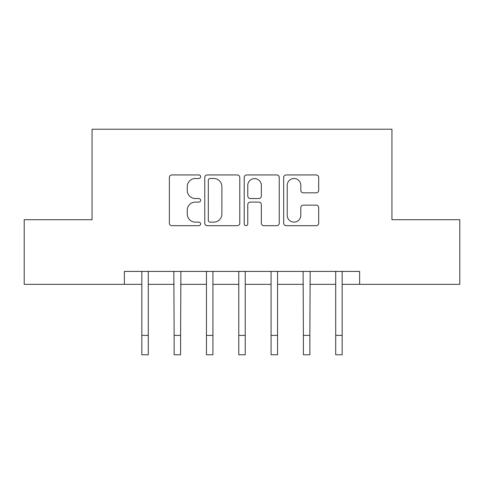 <?xml version="1.0" encoding="UTF-8"?>
<svg xmlns="http://www.w3.org/2000/svg" width="484" height="484" viewBox="0 0 484 484"><rect width="100%" height="100%" fill="white"/><g stroke="black" fill="none" stroke-linecap="round" stroke-linejoin="round"><path stroke-width="0.73" d="M200.636 176.714A1.779 1.779 0 0 0 198.863 174.942L171.899 174.942A2.535 2.535 0 0 0 169.364 177.477L169.364 223.154A2.535 2.535 0 0 0 171.899 225.689L198.863 225.689A1.779 1.779 0 0 0 200.636 223.911A1.779 1.779 0 0 0 198.863 222.138L195.373 222.138A8.119 8.119 0 0 1 187.254 214.019L187.254 210.213A8.119 8.119 0 0 1 195.373 202.088L198.863 202.088A1.779 1.779 0 0 0 200.636 200.316A1.779 1.779 0 0 0 198.863 198.537L195.373 198.537A8.119 8.119 0 0 1 187.254 190.418L187.254 186.612A8.119 8.119 0 0 1 195.373 178.493L198.863 178.493A1.779 1.779 0 0 0 200.636 176.714M316.161 192.826A2.535 2.535 0 0 0 318.696 190.291L318.696 177.477A2.535 2.535 0 0 0 316.161 174.942L286.213 174.942A2.535 2.535 0 0 0 283.678 177.477L283.678 223.154A2.535 2.535 0 0 0 286.213 225.689L316.161 225.689A2.535 2.535 0 0 0 318.696 223.154L318.696 207.672A2.535 2.535 0 0 0 316.161 205.137L303.347 205.137A2.535 2.535 0 0 0 300.806 207.672L300.806 215.35A6.788 6.788 0 0 1 294.018 222.138A6.788 6.788 0 0 1 287.23 215.35L287.23 185.281A6.788 6.788 0 0 1 294.018 178.493A6.788 6.788 0 0 1 300.806 185.281L300.806 190.291A2.535 2.535 0 0 0 303.347 192.826L316.161 192.826M124.376 284.332L24.2 284.332L24.2 219.706L92.063 219.706L92.063 129.222L391.937 129.222L391.937 219.706L459.8 219.706L459.8 284.332L359.624 284.332L359.624 271.409L124.376 271.409L124.376 284.332L141.824 284.332M239.78 177.477A2.535 2.535 0 0 0 237.245 174.942L207.297 174.942A2.535 2.535 0 0 0 204.762 177.477L204.762 223.154A2.535 2.535 0 0 0 207.297 225.689L237.245 225.689A2.535 2.535 0 0 0 239.78 223.154L239.78 177.477M246.755 174.942L276.703 174.942A2.535 2.535 0 0 1 279.238 177.477L279.238 223.154A2.535 2.535 0 0 1 276.703 225.689L263.889 225.689A2.535 2.535 0 0 1 261.348 223.154L261.348 204.629A2.535 2.535 0 0 0 258.813 202.088L250.313 202.088A2.535 2.535 0 0 0 247.772 204.629L247.772 223.911A1.779 1.779 0 0 1 245.999 225.689A1.779 1.779 0 0 1 244.22 223.911L244.22 177.477A2.535 2.535 0 0 1 246.755 174.942M148.285 284.332L174.137 284.332M180.605 284.332L206.456 284.332M212.918 284.332L238.769 284.332M245.231 284.332L271.082 284.332M277.544 284.332L303.395 284.332M309.863 284.332L335.714 284.332M342.176 284.332L359.624 284.332M210.092 178.493A1.779 1.779 0 0 0 208.314 180.266L208.314 220.359A1.779 1.779 0 0 0 210.092 222.138L213.771 222.138A8.119 8.119 0 0 0 221.89 214.019L221.89 186.612A8.119 8.119 0 0 0 213.771 178.493L210.092 178.493M261.348 185.408A6.788 6.788 0 0 0 254.56 178.62A6.788 6.788 0 0 0 247.772 185.408L247.772 196.002A2.535 2.535 0 0 0 250.313 198.537L258.813 198.537A2.535 2.535 0 0 0 261.348 196.002L261.348 185.408M141.516 271.409L141.824 272.165L141.824 335.388L148.285 335.388L148.285 272.165L148.594 271.409M141.824 335.388L141.824 354.778L148.285 354.778L148.285 335.388M173.835 271.409L174.137 335.388L180.605 335.388L180.907 271.409M174.137 335.388L174.137 354.778L180.605 354.778L180.605 335.388M206.148 271.409L206.456 272.165L206.456 335.388L212.918 335.388L212.918 272.165L213.226 271.409M206.456 335.388L206.456 354.778L212.918 354.778L212.918 335.388M238.461 271.409L238.769 272.165L238.769 335.388L245.231 335.388L245.231 272.165L245.539 271.409M238.769 335.388L238.769 354.778L245.231 354.778L245.231 335.388M270.774 271.409L271.082 272.165L271.082 335.388L277.544 335.388L277.544 272.165L277.852 271.409M271.082 335.388L271.082 354.778L277.544 354.778L277.544 335.388M303.093 271.409L303.395 335.388L309.863 335.388L310.165 271.409M303.395 335.388L303.395 354.778L309.863 354.778L309.863 335.388M335.406 271.409L335.714 272.165L335.714 335.388L342.176 335.388L342.176 272.165L342.484 271.409M335.714 335.388L335.714 354.778L342.176 354.778L342.176 335.388"/></g></svg>
